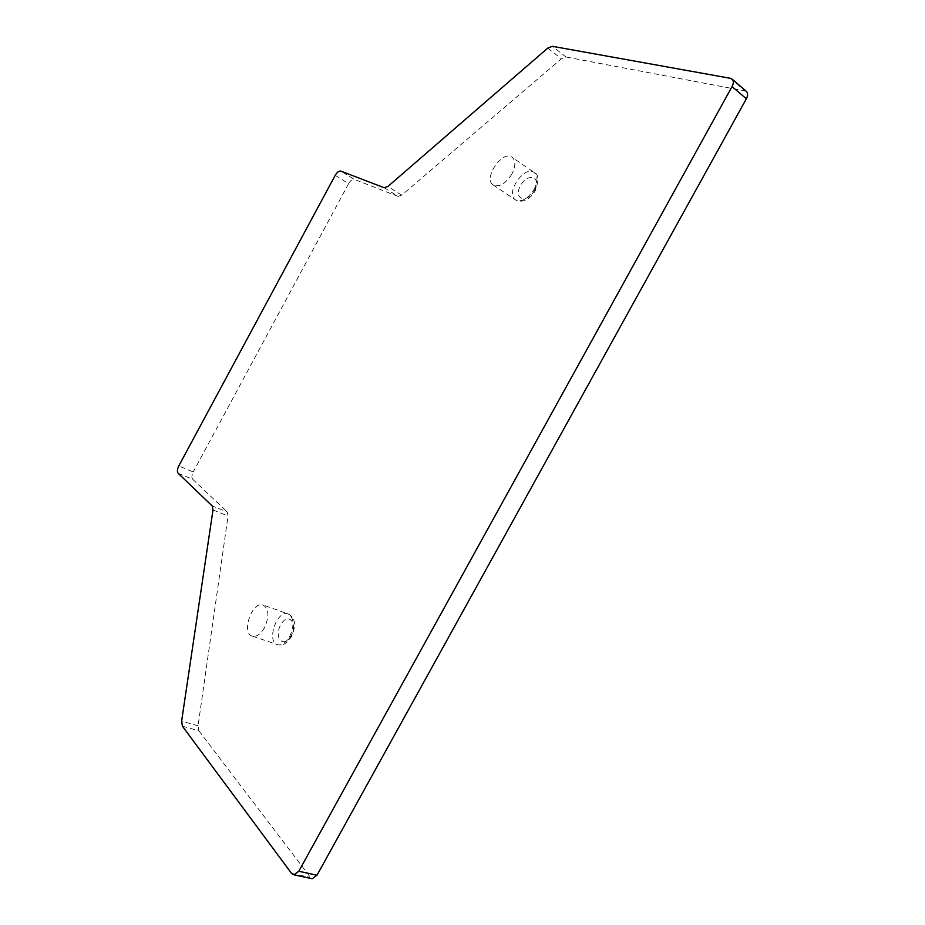 <?xml version="1.0" encoding="UTF-8"?>
<svg xmlns="http://www.w3.org/2000/svg" width="925" height="925" viewBox="0 0 925 925"><rect width="100%" height="100%" fill="white"/><g stroke="black" fill="none" stroke-linecap="round" stroke-linejoin="round"><path stroke-width="0.69" stroke-dasharray="4.62 3.47" d="M182.387 726.171L198.875 730.773L198.066 725.767L228.047 515.988L227.226 511.941L212.195 505.94M384.176 187.74L398.016 196.366L401.751 195.14L561.406 58.795L566.019 56.992L552.329 46.296M178.167 473.311L192.689 479.266C191.498 477.647 191.672 475.219 193.233 471.947L178.768 465.969M335.185 175.368L348.632 183.624C350.529 180.479 352.437 179.08 354.344 179.427L340.874 171.113M348.632 183.624L193.233 471.947M192.689 479.266L227.226 511.941M198.875 730.773L311.401 878.577M398.016 196.366L354.344 179.427M264.492 627.751C260.769 634.064 256.803 636.886 252.606 636.227C240.847 633.891 251.797 600.996 262.931 604.938C268.967 608.615 269.487 616.212 264.492 627.751M511.883 174.073C505.478 183.948 499.211 187.567 493.083 184.942C482.734 178.398 502.83 149.295 512.23 157.343C515.78 160.811 515.664 166.384 511.883 174.073M746.07 91.124L566.019 56.992M212.993 509.999L228.047 515.988M198.066 725.767L181.624 721.13M401.751 195.14L387.899 186.468M547.716 48.146L561.406 58.795M291.56 873.397L309.759 877.305M730.392 78.301L744.637 90.546M534.13 189.255C537.864 181.67 537.922 176.132 534.326 172.64C524.787 164.523 504.853 193.152 515.329 199.788C521.527 202.483 527.793 198.968 534.13 189.255M534.477 190.33C526.961 204.124 512.913 199.233 520.44 185.728C527.712 172.119 542.038 176.536 534.477 190.33M289.722 636.458C294.636 625.08 294.023 617.542 287.895 613.853C276.61 609.853 265.938 642.366 277.824 644.76C282.079 645.453 286.045 642.69 289.722 636.458M291.063 635.706C283.802 649.026 273.418 637.961 280.657 624.976C287.71 611.795 298.347 622.409 291.063 635.706M493.083 184.942L515.329 199.788C522.186 204.159 531.748 197.869 535.378 190.377C539.032 180.202 538.685 174.282 534.326 172.64L512.23 157.343M252.606 636.227L277.824 644.76C280.668 645.176 284.634 646.587 291.444 636.654C298.278 621.276 292.184 615.518 287.895 613.853L262.931 604.938"/><path stroke-width="1.39" d="M311.401 878.577L293.953 874.83L291.56 873.397L182.387 726.171L181.624 721.13L212.993 509.999L212.195 505.94L178.167 473.311C176.999 471.704 177.195 469.252 178.768 465.969L335.185 175.368C337.093 172.2 338.989 170.778 340.874 171.113L384.176 187.74L387.899 186.468L547.716 48.146L552.329 46.296L730.392 78.301L732.311 79.307C733.733 81.053 733.652 83.481 732.057 86.58L746.359 98.79C747.932 95.714 748.001 93.309 746.567 91.563L746.07 91.124M312.164 878.738L316.998 875.223L746.359 98.79M293.953 874.83L298.787 871.257L732.057 86.58M298.787 871.257L316.998 875.223M746.567 91.563L732.311 79.307"/></g></svg>
